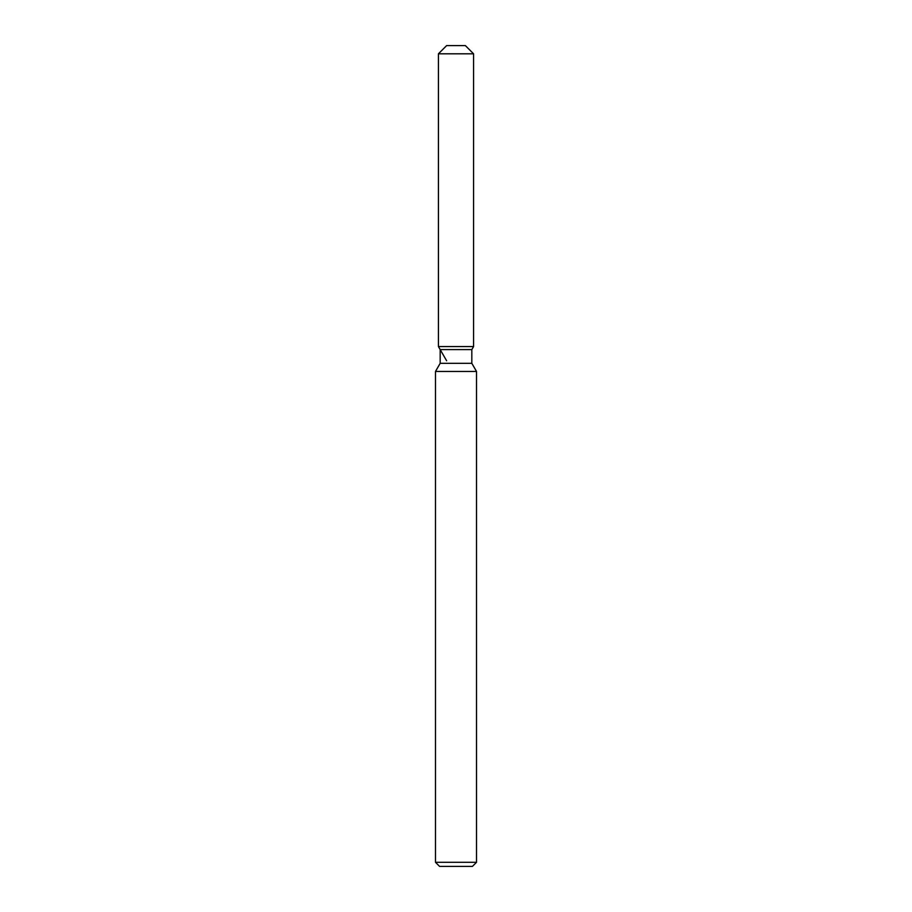 <?xml version="1.0" encoding="UTF-8"?>
<svg xmlns="http://www.w3.org/2000/svg" width="912" height="912" viewBox="0 0 912 912"><rect width="100%" height="100%" fill="white"/><g stroke="black" fill="none" stroke-linecap="round" stroke-linejoin="round"><path stroke-width="1.37" d="M465.371 45.6L446.629 45.6L465.371 45.6L473.579 53.808L473.579 346.56L456 346.56L473.579 346.56L471.823 349.604L471.823 363.318L476.52 371.458L476.52 862.296L435.48 862.296L439.584 866.4L472.416 866.4L476.52 862.296M471.823 363.318L440.177 363.318L440.177 349.604L471.823 349.604L473.579 346.56M440.177 363.318L435.48 371.458L476.52 371.458M446.629 45.6L438.421 53.808L438.421 346.56L456 346.56L438.421 346.56L440.177 349.604M438.421 53.808L473.579 53.808M435.48 371.458L435.48 862.296M446.629 360.776L438.421 346.56"/></g></svg>
